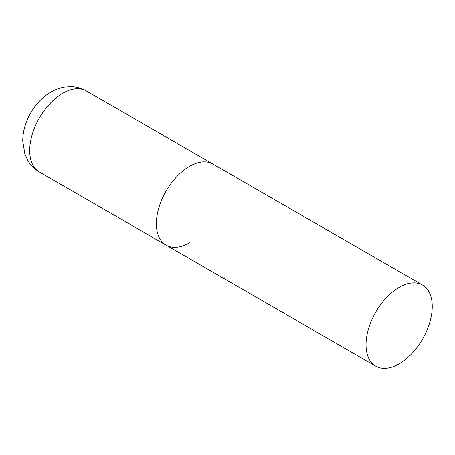 <?xml version="1.0" encoding="UTF-8"?>
<svg xmlns="http://www.w3.org/2000/svg" width="455" height="455" viewBox="0 0 455 455"><rect width="100%" height="100%" fill="white"/><g stroke="black" fill="none" stroke-linecap="round" stroke-linejoin="round"><path stroke-width="0.68" d="M189.485 242.799A46.819 27.033 -60 0 1 166.075 245.12A46.819 27.033 -60 0 1 158.897 207.605A46.819 27.033 -60 0 1 189.485 166.348A46.819 27.033 -60 0 1 212.889 164.027A46.819 27.033 120 0 0 176.813 176.574A46.819 27.033 120 0 0 156.378 223.689A46.819 27.033 120 0 0 166.075 245.12L39.392 171.979A46.819 27.033 -60 0 1 32.22 134.464A46.819 27.033 -60 0 1 62.801 93.212A46.819 27.033 -60 0 1 86.211 90.892C81.604 88.27 76.668 86.859 71.401 86.655L64.633 87.07C59.793 87.878 55.231 89.533 50.943 92.035C34.523 101.516 22.676 122.099 22.75 141.05L24.883 154.074L27.926 160.632C30.775 165.381 34.597 169.163 39.392 171.979M432.25 306.511A46.819 27.033 120 0 0 422.553 285.075A46.819 27.033 120 0 0 386.477 297.621A46.819 27.033 120 0 0 366.042 344.736A46.819 27.033 120 0 0 375.739 366.167A46.819 27.033 120 0 0 411.815 353.626A46.819 27.033 120 0 0 432.25 306.511M422.553 285.075L86.211 90.892M166.075 245.12L375.739 366.167"/></g></svg>

